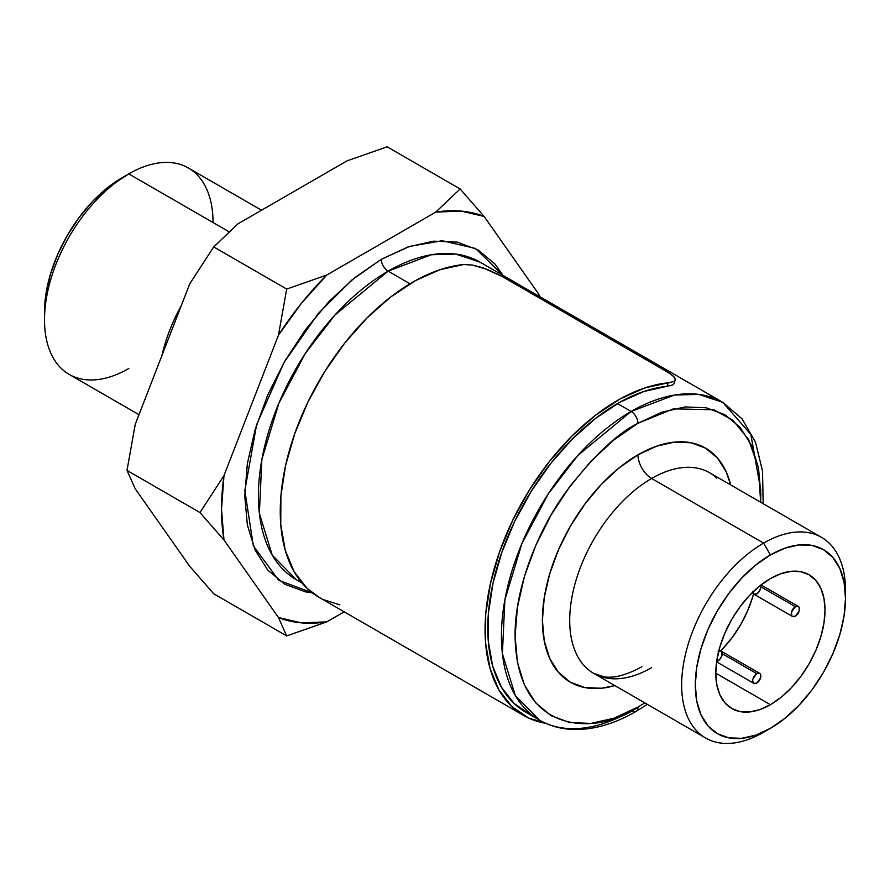 <?xml version="1.0" encoding="UTF-8"?>
<svg xmlns="http://www.w3.org/2000/svg" width="890" height="890" viewBox="0 0 890 890"><rect width="100%" height="100%" fill="white"/><g stroke="black" fill="none" stroke-linecap="round" stroke-linejoin="round"><path stroke-width="1.33" d="M181.282 305.648A119.182 68.808 120 0 0 161.936 355.533A119.182 68.808 -60 0 1 181.282 305.648M128.772 368.505A119.182 68.808 -60 0 1 44.5 319.844A119.182 68.808 -60 0 1 128.772 173.884L229.075 231.801L128.772 173.884A119.182 68.808 120 0 0 50.919 278.904A119.182 68.808 120 0 0 69.186 374.401L138.974 414.695M261.526 210.229L188.357 167.976A119.182 68.808 120 0 0 128.772 173.884L121.941 177.822A109.526 63.235 120 0 0 44.5 311.967L45.991 293.655L50.396 274.343L57.55 254.74L67.184 235.639L78.921 217.739L92.304 201.741L106.833 188.268L128.772 173.884A119.182 68.808 -60 0 1 213.044 222.533M760.583 585.275A5.796 3.349 -60 0 1 756.756 593.875L759.648 590.827L760.85 586.788L795.382 606.724A5.796 3.349 -60 0 1 798.274 606.435A5.796 3.349 -60 0 1 799.164 611.074A5.796 3.349 -60 0 1 795.382 616.18A5.796 3.349 -60 0 1 792.489 616.47A5.796 3.349 -60 0 1 791.599 611.831A5.796 3.349 -60 0 1 795.382 606.724L760.85 586.788L760.538 585.153M752.662 591.516L753.852 594.164L756.756 593.875A5.796 3.349 -60 0 1 753.852 594.164A5.796 3.349 -60 0 1 752.706 592.195M718.742 651.024A5.796 3.349 -60 0 1 721.022 651.035A5.796 3.349 -60 0 1 721.912 655.685A5.796 3.349 -60 0 1 718.13 660.781A5.796 3.349 -60 0 1 716.684 661.315M756.756 673.63L722.224 653.694L756.756 673.63A5.796 3.349 -60 0 1 759.648 673.341A5.796 3.349 -60 0 1 760.538 677.98A5.796 3.349 -60 0 1 756.756 683.086A5.796 3.349 -60 0 1 753.852 683.375A5.796 3.349 -60 0 1 752.973 678.736A5.796 3.349 -60 0 1 756.756 673.63L752.973 678.736L752.662 680.728L753.852 683.375L756.756 683.086L760.538 677.98L760.538 674.364L759.648 673.341L756.756 673.63M720.678 650.835A77.23 44.589 120 0 0 753.507 593.964M770.406 704.702L715.794 673.174L716.839 660.258L719.954 646.63L724.994 632.823L731.791 619.34L740.068 606.724L749.502 595.443L759.749 585.943L770.406 578.578A77.23 44.589 -60 0 1 809.021 574.751A77.23 44.589 -60 0 1 820.858 636.639A77.23 44.589 -60 0 1 770.406 704.702L759.749 709.642L749.502 711.967L740.068 711.588L731.791 708.529L724.994 702.889L719.954 694.901L716.839 684.866L715.794 673.163L770.406 704.702A77.23 44.589 -60 0 1 731.791 708.529A77.23 44.589 -60 0 1 719.954 646.63A77.23 44.589 -60 0 1 770.406 578.578L781.064 573.638L791.31 571.313L800.744 571.68L809.021 574.751L815.819 580.38L820.858 588.368L823.973 598.414L825.019 610.106L823.973 623.011L820.858 636.639L815.819 650.457L809.021 663.929L800.744 676.556L791.31 687.837L781.064 697.337L770.406 704.702M716.806 478.13A115.856 66.883 120 0 0 651.625 478.464L763.576 543.1L770.406 554.926A106.199 61.31 -60 0 1 845.5 598.28A106.199 61.31 -60 0 1 770.406 728.343L785.058 718.219L799.142 705.158L812.125 689.65L823.506 672.295L832.84 653.761L839.782 634.77L844.054 616.036L845.5 598.28L844.054 582.194L839.782 568.399L832.84 557.418L823.506 549.664L812.125 545.448L799.142 544.936L785.058 548.14L770.406 554.926L755.755 565.05L741.67 578.122L728.688 593.63L717.307 610.985L707.973 629.508L701.031 648.51L696.759 667.244L695.312 684.989L696.759 701.075L701.031 714.87L707.973 725.862L717.307 733.605L728.688 737.821L741.67 738.333L755.755 735.14L770.406 728.343L763.576 732.292A115.856 66.883 120 0 0 763.587 732.292L770.406 728.343A106.199 61.31 -60 0 1 695.312 684.989A106.199 61.31 -60 0 1 770.406 554.926L763.576 543.1A115.856 66.883 120 0 0 681.662 684.989A115.856 66.883 120 0 0 763.576 732.292A115.856 66.883 -60 0 1 705.659 738.021A115.856 66.883 -60 0 1 687.892 645.194A115.856 66.883 -60 0 1 763.576 543.1L651.625 478.464A19.313 11.147 60 0 1 637.974 454.812A135.158 78.031 -60 0 1 730.701 484.939L726.273 471.967L717.44 457.983L705.548 448.126L691.063 442.764L674.542 442.096L656.62 446.168L637.974 454.812A19.313 11.147 -120 0 0 651.625 478.464A115.856 66.883 120 0 0 575.941 580.558A115.856 66.883 120 0 0 593.697 673.385L705.659 738.021M631.144 411.458L577.888 455.413L548.318 493.794L521.929 543.479L504.886 599.804L502.394 653.672L515.277 695.457L539.429 720.088A183.429 105.91 -60 0 1 511.305 573.104A183.429 105.91 -60 0 1 631.144 411.458L617.493 403.582L631.144 411.458A183.429 105.91 -60 0 1 722.858 402.38L698.806 394.392L674.375 395.06L631.144 411.458A9.656 5.574 60 0 1 637.974 423.284A9.656 5.574 -120 0 0 631.144 411.458M635.972 711.488A9.656 5.574 -120 0 0 637.974 707.06C602.029 733.516 516.767 740.169 515.087 636.116C514.598 588.234 537.849 531.241 564.238 494.228C592.039 457.371 616.614 433.719 637.974 423.284L614 439.849L590.949 461.231L569.7 486.608L551.077 515.01L535.802 545.336L524.444 576.42L517.457 607.069L515.087 636.116L517.457 662.438L524.444 685.022L535.802 702.989L551.077 715.671L569.7 722.569L590.949 723.414L614 718.174L637.974 707.06L644.805 702.9L637.974 707.06A9.656 5.574 60 0 1 635.972 711.488A9.656 5.574 60 0 1 631.144 711.01A183.429 105.91 -60 0 1 539.429 720.088C549.82 726.04 561.345 729.166 574.006 729.5C593.964 729.822 614.623 723.815 635.972 711.488L647.33 704.357M302.055 583.039L296.403 579.779L272.251 555.138L259.357 513.363L261.86 459.496L278.904 403.17L305.292 353.475L334.863 315.093L388.118 271.15L409.99 283.776L388.118 271.15A183.429 105.91 120 0 1 479.832 262.06L455.78 254.084L431.35 254.751L388.118 271.15A9.656 5.574 60 0 1 381.287 259.324L409.712 246.374L442.152 240.723L475.427 248.444L503.15 275.533L494.807 263.852L477.83 249.767L457.137 242.102L433.541 241.157L407.92 246.975L381.287 259.324A9.656 5.574 -120 0 0 388.118 271.15A183.429 105.91 120 0 0 268.279 432.796A183.429 105.91 120 0 0 296.403 579.779L301.543 582.427M189.726 283.899L135.236 424.352L189.726 283.899L213.711 246.931L238.053 223.779L347.033 160.856L238.053 223.779L213.711 246.931L286.691 289.072L213.711 246.931L189.726 283.899M135.236 488.788L189.726 566.307L135.236 488.788L127.003 470.421L135.236 424.352L127.003 470.421L199.983 512.551L127.003 470.421L135.236 488.788M723.036 648.421L732.481 637.14L740.758 624.524L747.544 611.041L752.595 597.223M760.661 502.238L760.85 494.228L758.491 467.918L751.494 445.334L740.146 427.356L724.861 414.684L706.237 407.787L684.989 406.941L661.938 412.17L637.974 423.284L673.43 408.844L713.88 409.767L732.982 420.347L748.59 439.526L758.38 467.384L760.661 502.238M614.856 685.6L601.395 688.248L584.875 687.592L570.39 682.23L558.508 672.362L549.675 658.389L544.235 640.822L542.399 620.352L544.235 597.769L549.675 573.917L558.508 549.742L570.39 526.157L584.875 504.074L601.395 484.338L619.329 467.706L637.974 454.812A135.158 78.031 -60 0 0 543.111 606.502A135.158 78.031 -60 0 0 614.856 685.6M484.104 216.415L461.176 211.097L435.777 212.098L326.797 275.021L301.41 303.334L278.47 335.141L223.98 475.583L221.521 509.225L223.98 540.019L278.47 617.549L301.41 622.866L326.797 621.865L344.185 611.831L326.797 621.865A225.949 130.452 -60 0 1 278.47 617.549L286.691 635.916L213.711 593.775L189.726 566.307L213.711 593.775L286.691 635.916L326.797 621.865L286.691 635.916L278.47 617.549L223.98 540.019A225.949 130.452 -60 0 1 223.98 475.583L199.983 512.551L223.98 540.019L199.983 512.551L223.98 475.583L278.47 335.141A225.949 130.452 -60 0 1 326.797 275.021L286.691 289.072L278.47 335.141L286.691 289.072L326.797 275.021L435.777 212.098A225.949 130.452 -60 0 1 484.104 216.415L460.119 188.947L387.139 146.817L460.119 188.947L435.777 212.098L460.119 188.947L484.104 216.415L538.595 293.945L484.104 216.415M538.962 296.203L538.595 293.945A225.949 130.452 -60 0 1 538.962 296.203M312.368 592.873L305.437 591.861L284.744 584.196L267.768 570.112L255.152 550.142L247.376 525.056L244.75 495.808L247.376 463.534L255.152 429.481L267.768 394.938L284.744 361.24L305.437 329.689L329.044 301.488L354.654 277.736L381.287 259.324L351.85 280.027L318.208 313.58L284.032 362.486L256.62 424.664L244.828 490.579L253.35 545.893L278.726 580.269L312.368 592.862M540.041 296.826L538.595 293.945L540.041 296.826M347.033 160.856L387.139 146.817L347.033 160.856M760.805 490.368L750.826 434.409L722.858 402.38L479.832 262.06M845.5 598.28L845.5 590.404A115.856 66.883 120 0 0 763.576 543.1A115.856 66.883 -60 0 1 821.503 537.36L709.553 472.724A115.856 66.883 120 0 0 651.625 478.464A115.856 66.883 120 0 0 578.222 573.438A115.856 66.883 120 0 0 586.443 667.99A115.856 66.883 120 0 0 651.625 667.656M821.503 537.36A115.856 66.883 -60 0 1 845.422 594.464M716.561 661.326L719.698 659.523L721.912 655.685L721.912 652.058L721.022 651.035L718.13 651.324M795.382 616.18L799.164 611.074L799.164 607.458L798.274 606.435L795.382 606.724L791.599 611.831L791.599 615.446L792.489 616.47L795.382 616.18M525.779 712.211A183.429 105.91 -60 0 1 509.592 532.532A183.429 105.91 -60 0 1 666.955 386.338L672.584 385.014L673.875 383.935M674.008 383.679L675.51 379.073L672.729 375.569L666.21 371.186L502.372 276.59L482.658 267.723L472.323 265.042L463.59 264.541A187.289 108.135 120 0 0 302.645 413.572A187.289 108.135 120 0 0 319.043 597.312L523.843 715.549A187.289 108.135 -60 0 1 507.445 531.808A187.289 108.135 -60 0 1 668.39 382.789L674.019 381.487L675.299 380.43L674.642 377.449L669.892 373.466L502.372 276.59L488.009 269.692L472.323 265.042L463.59 264.541L440.027 269.692L415.497 280.595L390.888 296.859L367.025 317.93L344.742 343.073L324.828 371.408L307.973 401.957L294.746 433.653L285.612 465.403L280.895 496.108L280.762 524.688L285.212 550.154L294.089 571.625L307.083 588.357L319.343 597.49M545.759 723.314A187.289 108.135 -60 0 1 523.843 715.549M530.395 714.614L514.086 703.467L501.359 687.113L492.671 666.12L488.299 641.223L488.399 613.277L492.982 583.261L501.882 552.201L514.776 521.184L531.241 491.28L550.699 463.534L572.459 438.892L595.788 418.222L619.874 402.236L643.87 391.478L666.955 386.338L668.39 382.789L644.827 387.94L620.297 398.842L595.677 415.107L571.825 436.178L549.542 461.309L529.628 489.645L512.774 520.194L499.546 551.9L490.412 583.651L485.695 614.345L485.562 642.925L490.012 668.39L498.878 689.872L511.872 706.593L528.538 718.008L545.77 723.314M323.738 599.76L339.891 604.889M674.019 381.487L668.39 382.789L666.955 386.338M44.5 319.844L44.5 311.967M128.772 173.884L121.941 177.822M753.852 594.164L792.489 616.47M716.606 661.871L753.852 683.375M525.456 712.022L539.429 720.088M296.403 579.779L301.499 582.372M763.175 503.696L762.519 470.955L755.499 442.241L742.127 418.901L722.858 402.38M593.697 673.385L603.965 676.812C613.911 678.469 626.582 675.098 641.968 666.699M721.067 651.068L759.648 673.341M719.031 649.889L721.022 651.035M761.028 584.93L798.274 606.435"/></g></svg>
